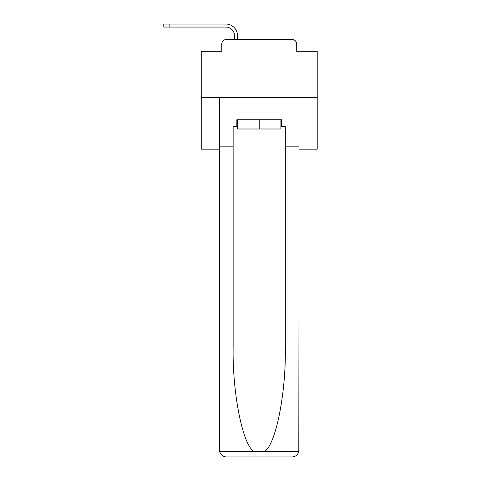 <?xml version="1.0" encoding="UTF-8"?>
<svg xmlns="http://www.w3.org/2000/svg" width="481" height="481" viewBox="0 0 481 481"><rect width="100%" height="100%" fill="white"/><g stroke="black" fill="none" stroke-linecap="round" stroke-linejoin="round"><path stroke-width="0.72" d="M221.771 44.114L221.771 51.305L221.771 44.114A4.636 4.636 0 0 1 226.413 39.472L234.53 39.472L234.53 35.762A8.7 8.7 0 0 0 225.829 27.062A8.7 8.7 0 0 1 234.53 35.762A8.7 8.7 0 0 0 225.829 27.062A8.7 8.7 0 0 1 234.53 35.762A8.7 8.7 0 0 0 225.829 27.062A8.7 8.7 0 0 1 234.53 35.762A8.7 8.7 0 0 0 225.829 27.062A8.7 8.7 0 0 1 234.53 35.762A8.7 8.7 0 0 0 225.829 27.062A8.7 8.7 0 0 1 234.53 35.762A8.7 8.7 0 0 0 225.829 27.062A8.7 8.7 0 0 1 234.53 35.762A8.7 8.7 0 0 0 225.829 27.062A8.7 8.7 0 0 1 234.53 35.762A8.7 8.7 0 0 0 225.829 27.062A8.7 8.7 0 0 1 234.53 35.762A8.7 8.7 0 0 0 225.829 27.062A8.7 8.7 0 0 1 234.53 35.762A8.7 8.7 0 0 0 225.829 27.062A8.7 8.7 0 0 1 234.53 35.762A8.7 8.7 0 0 0 225.829 27.062A8.7 8.7 0 0 1 234.53 35.762A8.7 8.7 0 0 0 225.829 27.062A8.7 8.7 0 0 1 234.53 35.762A8.7 8.7 0 0 0 225.829 27.062A8.7 8.7 0 0 1 234.53 35.762A8.7 8.7 0 0 0 225.829 27.062A8.7 8.7 0 0 1 234.53 35.762M299.008 149.176L317.213 149.176L317.213 51.305L296.687 51.305L296.687 44.114A4.636 4.636 0 0 0 292.045 39.472L226.413 39.472M317.213 97.457L201.244 97.457L201.244 51.305L221.771 51.305M201.244 97.457L201.244 149.176L219.45 149.176M237.542 39.472L237.542 35.762L237.542 39.472L237.542 35.762L237.542 39.472L237.542 35.762L237.542 39.472L237.542 35.762L237.542 39.472L237.542 35.762L237.542 39.472L237.542 35.762L237.542 39.472L237.542 35.762L237.542 39.472L237.542 35.762L237.542 39.472L237.542 35.762L237.542 39.472L237.542 35.762L237.542 39.472L237.542 35.762L237.542 39.472L237.542 35.762L237.542 39.472L237.542 35.762L237.542 39.472L237.542 35.762L237.542 39.472L241.137 39.472M277.321 39.472L292.045 39.472M296.687 51.305L296.687 44.114M280.916 126.677L281.607 126.677L281.607 119.721L236.844 119.721L236.844 126.677L233.135 126.677L233.135 283.002L219.45 283.002L219.655 451.659C220.707 454.948 222.962 456.716 226.413 456.95L292.045 456.95C295.496 456.716 297.745 454.948 298.803 451.659L299.008 283.002L299.008 449.994M274.423 456.95L292.045 456.95L274.423 456.95M233.135 283.002L233.135 347.877C232.419 393.969 242.887 445.598 254.178 451.659L264.279 451.659C275.571 445.598 286.039 393.969 285.323 347.877L285.323 126.677L281.607 126.677M219.45 449.994L219.45 97.457L299.008 97.457L299.008 146.164L285.323 146.164M233.135 146.164L219.45 146.164M299.008 146.164L299.008 283.002L285.323 283.002M236.844 126.677L237.542 126.677M237.542 119.721L237.542 128.998L280.916 128.998L280.916 119.721M259.229 119.721L259.229 128.998M163.787 24.05L169.126 24.05L169.126 27.062L163.787 27.062L163.787 24.05M169.126 27.062L225.829 27.062M237.542 35.762A11.712 11.712 0 0 0 225.829 24.05L169.126 24.05M219.655 451.659L254.178 451.659M264.279 451.659L298.803 451.659"/></g></svg>
